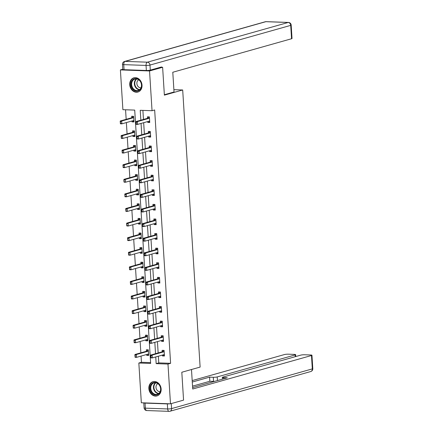 <?xml version="1.0" encoding="UTF-8"?>
<svg xmlns="http://www.w3.org/2000/svg" width="433" height="433" viewBox="0 0 433 433"><rect width="100%" height="100%" fill="white"/><g stroke="black" fill="none" stroke-linecap="round" stroke-linejoin="round"><path stroke-width="0.65" d="M142.024 85.16A7.388 6.051 74.2 0 1 137.889 92.05A7.388 6.051 74.2 0 1 129.738 84.722A7.388 6.051 74.2 0 1 133.873 77.826A7.388 6.051 74.2 0 1 142.024 85.16M161.141 389.013A7.388 6.051 74.2 0 1 157.006 395.908A7.388 6.051 74.2 0 1 148.855 388.574A7.388 6.051 74.2 0 1 152.99 381.684A7.388 6.051 74.2 0 1 161.141 389.013M160.659 67.202L162.624 67.272L164.378 95.146L182.688 89.983L200.122 367.081L181.811 372.25L183.565 400.124L170.483 403.816L141.337 402.777L138.836 363.016L150.652 363.439L134.712 110.101L122.896 109.679L120.396 69.919L149.542 70.958L152.043 110.718L140.227 110.296L140.849 120.19M141.061 356.078L141.45 362.28L138.836 363.016M125.565 109.776L126.165 119.324M126.371 122.571L127.086 133.916M127.286 137.169L128 148.514M128.206 151.761L128.92 163.106M129.126 166.353L129.835 177.698M130.041 180.951L130.755 192.295M130.961 195.543L131.675 206.887M131.881 210.135L132.59 221.48M132.796 224.732L133.51 236.077M133.716 239.325L134.43 250.669M134.631 253.917L135.345 265.261M135.551 268.514L136.265 279.859M136.471 283.106L137.185 294.451M137.385 297.704L138.1 309.048M138.306 312.296L139.02 323.64M139.226 326.888L139.94 338.233M140.14 341.485L140.855 352.83M122.788 69.242L120.396 69.919M182.688 89.983L173.887 89.669M141.45 362.28L150.597 362.605M146.657 354.497L146.717 355.374L148.681 355.444L148.33 349.832L146.359 349.761L146.457 351.25L134.944 354.497L136.363 354.546L136.536 357.355L148.048 354.107A0.947 0.525 -88 0 1 148.14 354.097A0.947 0.525 -88 0 1 148.21 354.107L148.606 354.216M145.742 339.905L145.797 340.776L147.767 340.847L147.415 335.234L145.445 335.164L145.537 336.652L134.024 339.9L135.442 339.954L135.621 342.757L147.128 339.51A0.947 0.525 -88 0 1 147.22 339.499A0.947 0.525 -88 0 1 147.29 339.51L147.691 339.624M144.822 325.307L144.876 326.184L146.847 326.255L146.495 320.642L144.525 320.572L144.617 322.06L133.11 325.307L134.528 325.356L134.701 328.165L146.213 324.918A0.947 0.525 -88 0 1 146.305 324.907A0.947 0.525 -88 0 1 146.37 324.918L146.771 325.026M143.908 310.715L143.962 311.592L145.932 311.663L145.575 306.05L143.604 305.979L143.702 307.468L132.189 310.715L133.608 310.764L133.786 313.573L145.293 310.326A0.947 0.525 -88 0 1 145.385 310.315A0.947 0.525 -88 0 1 145.456 310.326L145.851 310.434M142.987 296.123L143.042 296.995L145.012 297.065L144.66 291.452L142.69 291.382L142.782 292.87L131.269 296.118L132.687 296.172L132.866 298.976L144.373 295.728A0.947 0.525 -88 0 1 144.47 295.717A0.947 0.525 -88 0 1 144.535 295.728L144.936 295.836M142.067 281.526L142.121 282.403L144.092 282.473L143.74 276.86L141.77 276.79L141.862 278.278L130.355 281.526L131.773 281.574L131.946 284.384L143.458 281.136A0.947 0.525 -88 0 1 143.55 281.125A0.947 0.525 -88 0 1 143.621 281.136L144.016 281.244M141.153 266.934L141.207 267.81L143.177 267.875L142.82 262.263L140.855 262.192L140.947 263.686L129.435 266.934L130.853 266.982L131.031 269.791L142.538 266.544A0.947 0.525 -88 0 1 142.63 266.528A0.947 0.525 -88 0 1 142.701 266.539L143.096 266.652M140.232 252.342L140.287 253.213L142.257 253.283L141.905 247.671L139.935 247.6L140.027 249.089L128.514 252.336L129.932 252.39L130.111 255.194L141.618 251.946A0.947 0.525 -88 0 1 141.715 251.936A0.947 0.525 -88 0 1 141.78 251.946L142.181 252.055M139.312 237.744L139.366 238.621L141.337 238.691L140.985 233.078L139.015 233.008L139.112 234.497L127.6 237.744L129.018 237.793L129.191 240.602L140.703 237.354A0.947 0.525 -88 0 1 140.795 237.344A0.947 0.525 -88 0 1 140.866 237.354L141.261 237.463M138.398 223.152L138.452 224.023L140.422 224.094L140.065 218.481L138.1 218.411L138.192 219.904L126.68 223.152L128.098 223.201L128.276 226.004L139.783 222.762A0.947 0.525 -88 0 1 139.875 222.746A0.947 0.525 -88 0 1 139.946 222.757L140.341 222.871M137.477 208.56L137.532 209.431L139.502 209.502L139.15 203.889L137.18 203.819L137.272 205.307L125.759 208.554L127.178 208.609L127.356 211.412L138.869 208.165A0.947 0.525 -88 0 1 138.961 208.154A0.947 0.525 -88 0 1 139.025 208.165L139.426 208.273M136.557 193.962L136.617 194.839L138.582 194.91L138.23 189.297L136.26 189.226L136.357 190.715M135.643 179.37L135.697 180.242L137.667 180.312L137.315 174.699L135.345 174.629L135.437 176.117L123.925 179.365L125.343 179.419L125.521 182.223L137.028 178.975A0.947 0.525 -88 0 1 137.12 178.964A0.947 0.525 -88 0 1 137.191 178.975L137.591 179.089M134.723 164.773L134.777 165.65L136.747 165.72L136.395 160.107L134.425 160.037L134.517 161.525L123.01 164.773L124.423 164.821L124.601 167.631L136.114 164.383A0.947 0.525 -88 0 1 136.206 164.372A0.947 0.525 -88 0 1 136.271 164.383L136.671 164.491M133.802 150.181L133.862 151.057L135.827 151.128L135.475 145.515L133.505 145.445L133.602 146.933L122.09 150.181L123.508 150.229L123.681 153.038L135.193 149.791A0.947 0.525 -88 0 1 135.285 149.78A0.947 0.525 -88 0 1 135.356 149.791L135.751 149.899M132.888 135.589L132.942 136.46L134.912 136.53L134.56 130.918L132.59 130.847L132.682 132.336L121.17 135.583L122.588 135.637L122.766 138.441L134.273 135.193A0.947 0.525 -88 0 1 134.365 135.183A0.947 0.525 -88 0 1 134.436 135.193L134.836 135.307M131.968 120.991L132.022 121.868L133.992 121.938L133.64 116.325L131.67 116.255L131.762 117.744L120.255 120.991L121.673 121.04L121.846 123.849L133.359 120.601A0.947 0.525 -88 0 1 133.451 120.591A0.947 0.525 -88 0 1 133.521 120.601L133.916 120.71M158.359 356.202L158.781 362.897L170.597 363.319L154.662 109.982L152.043 110.718M142.895 110.393L143.464 119.448M143.669 122.701L144.384 134.046M144.59 137.293L145.304 148.638M145.504 151.886L146.219 163.23M146.424 166.483L147.139 177.828M147.344 181.075L148.054 192.42M148.259 195.667L148.974 207.012M149.179 210.265L149.894 221.609M150.099 224.857L150.808 236.201M151.014 239.449L151.729 250.799M151.934 254.047L152.649 265.391M152.849 268.639L153.563 279.983M153.769 283.236L154.484 294.581M154.689 297.828L155.404 309.173M155.604 312.42L156.318 323.765M156.524 327.018L157.239 338.362M157.444 341.61L158.153 352.955M162.413 355.06L162.472 355.937L164.437 356.007L164.085 350.389L162.115 350.319L162.213 351.812A0.947 0.525 92 0 0 162.364 351.72L163.614 350.584M161.498 340.468L161.552 341.339L163.522 341.41L163.171 335.797L161.2 335.727L161.292 337.215A0.947 0.525 92 0 0 161.444 337.128L162.694 335.986M160.578 325.87L160.632 326.747L162.602 326.818L162.251 321.205L160.28 321.134L160.372 322.623A0.947 0.525 92 0 0 160.529 322.536L161.78 321.394M159.658 311.278L159.717 312.15L161.682 312.22L161.33 306.607L159.36 306.537L159.458 308.031A0.947 0.525 92 0 0 159.609 307.939L160.859 306.802M158.743 296.686L158.797 297.558L160.767 297.628L160.416 292.015L158.446 291.945L158.538 293.433A0.947 0.525 92 0 0 158.695 293.347L159.939 292.205M157.823 282.089L157.877 282.965L159.847 283.036L159.496 277.423L157.525 277.353L157.617 278.841A0.947 0.525 92 0 0 157.774 278.755L159.025 277.613M156.908 267.497L156.963 268.368L158.933 268.438L158.575 262.826L156.605 262.755L156.703 264.249A0.947 0.525 92 0 0 156.854 264.157L158.105 263.02M155.988 252.904L156.042 253.776L158.013 253.846L157.661 248.233L155.691 248.163L155.783 249.652A0.947 0.525 92 0 0 155.94 249.565L157.184 248.423M155.068 238.307L155.122 239.184L157.092 239.254L156.741 233.641L154.77 233.571L154.862 235.059A0.947 0.525 92 0 0 155.019 234.973L156.27 233.831M154.153 223.715L154.208 224.586L156.178 224.657L155.82 219.044L153.856 218.974L153.948 220.462M153.233 209.117L153.287 209.994L155.258 210.065L154.906 204.452L152.936 204.381L153.028 205.87A0.947 0.525 92 0 0 153.185 205.783L154.429 204.641M152.313 194.525L152.373 195.402L154.337 195.472L153.986 189.86L152.015 189.789L152.113 191.278A0.947 0.525 92 0 0 152.264 191.186L153.515 190.049M151.398 179.933L151.453 180.805L153.423 180.875L153.066 175.262L151.101 175.192L151.193 176.68A0.947 0.525 92 0 0 151.344 176.594L152.595 175.452M150.478 165.336L150.532 166.212L152.503 166.283L152.151 160.67L150.181 160.6L150.273 162.088A0.947 0.525 92 0 0 150.43 162.002L151.674 160.859M149.558 150.744L149.618 151.62L151.582 151.691L151.231 146.078L149.261 146.008L149.358 147.496A0.947 0.525 92 0 0 149.509 147.404L150.76 146.267M148.643 136.151L148.698 137.023L150.668 137.093L150.316 131.48L148.346 131.41L148.438 132.899A0.947 0.525 92 0 0 148.589 132.812L149.84 131.67M147.723 121.554L147.777 122.431L149.748 122.501L149.396 116.888L147.426 116.818L147.518 118.306A0.947 0.525 92 0 0 147.675 118.22L148.925 117.078M162.624 67.272L149.542 70.958M170.597 363.319L167.982 364.056L170.483 403.816M155.745 356.944L156.167 363.633L167.982 364.056M141.055 123.437L141.77 134.782M141.97 138.03L142.684 149.374M142.89 152.627L143.604 163.972M143.81 167.219L144.525 178.564M144.725 181.811L145.439 193.156M145.645 196.409L146.359 207.753M146.565 211.001L147.274 222.346M147.48 225.593L148.194 236.938M148.4 240.191L149.114 251.535M149.315 254.783L150.029 266.127M150.235 269.38L150.949 280.725M151.155 283.972L151.869 295.317M152.07 298.564L152.784 309.909M152.99 313.162L153.704 324.506M153.91 327.754L154.624 339.099M154.825 342.346L155.539 353.691M158.781 362.897L156.167 363.633M164.399 355.39L162.472 355.937M148.643 354.827L146.717 355.374M147.729 340.235L145.797 340.776M163.485 340.798L161.552 341.339M146.809 325.638L144.876 326.184M162.564 326.201L160.632 326.747M145.889 311.046L143.962 311.592M161.644 311.608L159.717 312.15M144.974 296.453L143.042 296.995M160.73 297.011L158.797 297.558M144.054 281.856L142.121 282.403M159.809 282.419L157.877 282.965M143.134 267.264L141.207 267.81M158.889 267.827L156.963 268.368M142.219 252.672L140.287 253.213M157.975 253.229L156.042 253.776M141.299 238.074L139.366 238.621M157.055 238.637L155.122 239.184M140.384 223.482L138.452 224.023M156.14 224.045L154.208 224.586M139.464 208.885L137.532 209.431M155.22 209.448L153.287 209.994M138.544 194.293L136.617 194.839M154.3 194.855L152.373 195.402M137.629 179.7L135.697 180.242M153.385 180.263L151.453 180.805M136.709 165.103L134.777 165.65M152.465 165.666L150.532 166.212M135.789 150.511L133.862 151.057M151.545 151.074L149.618 151.62M134.874 135.919L132.942 136.46M150.63 136.482L148.698 137.023M133.954 121.321L132.022 121.868M149.71 121.884L147.777 122.431M164.383 355.076L163.891 355M163.614 350.373L163.495 350.725M164.085 350.394L163.598 350.378M163.625 351.861L162.207 351.812L150.7 355.06L152.118 355.109L163.625 351.861A0.947 0.525 92 0 0 163.782 351.775L164.15 351.444M150.976 357.382L150.89 355.98L150.744 357.377L152.292 357.918L150.873 357.864L150.744 357.377M164.361 354.779L163.966 354.665A0.947 0.525 92 0 0 163.896 354.659A0.947 0.525 92 0 0 163.804 354.67L152.292 357.918L152.118 355.109L150.89 355.98M163.761 354.952L163.273 354.816M150.7 355.06L150.652 355.975M147.859 349.81L148.33 349.832M147.518 354.254L148.627 354.513M147.859 350.021L146.608 351.158A0.947 0.525 -88 0 1 146.451 351.25L147.869 351.298L136.363 354.546L134.896 355.412L135.22 356.824L135.134 355.417M135.22 356.824L136.536 357.355L135.118 357.301L134.988 356.814M148.395 350.882L148.026 351.212A0.947 0.525 -88 0 1 147.869 351.298M147.842 349.815L147.74 350.167M134.896 355.412L134.944 354.497M159.82 385.684A6.398 5.239 74.2 0 1 158.418 394.241A6.398 5.239 74.2 0 1 151.009 391.67A6.398 5.239 74.2 0 1 152.411 383.113A6.398 5.239 74.2 0 1 159.82 385.684M151.599 391.372A5.921 4.85 -105.8 0 0 157.287 394.301A5.921 4.85 -105.8 0 0 159.755 385.83A5.921 4.85 -105.8 0 0 154.072 382.902A5.921 4.85 -105.8 0 0 151.599 391.372M157.861 383.654A4.216 3.453 -105.8 0 0 156.594 389.5A4.216 3.453 -105.8 0 0 160.123 391.681M153.737 381.533A7.345 6.013 -105.8 0 0 153.423 381.608A7.345 6.013 -105.8 0 0 150.359 392.114A7.345 6.013 -105.8 0 0 157.412 395.746A7.345 6.013 -105.8 0 0 157.715 395.648M140.703 81.832A6.398 5.239 74.2 0 1 139.302 90.383A6.398 5.239 74.2 0 1 131.892 87.812A6.398 5.239 74.2 0 1 133.299 79.261A6.398 5.239 74.2 0 1 140.703 81.832M132.482 87.52A5.921 4.85 -105.8 0 0 138.17 90.448A5.921 4.85 -105.8 0 0 140.638 81.978A5.921 4.85 -105.8 0 0 134.955 79.05A5.921 4.85 -105.8 0 0 132.482 87.52M138.744 79.802A4.216 3.453 -105.8 0 0 137.477 85.642A4.216 3.453 -105.8 0 0 141.006 87.823M134.62 77.68A7.345 6.013 -105.8 0 0 134.306 77.756A7.345 6.013 -105.8 0 0 131.242 88.256A7.345 6.013 -105.8 0 0 138.295 91.888A7.345 6.013 -105.8 0 0 138.598 91.791M191.489 369.517L192.717 389.018L311.479 355.515A2.842 0.417 -3.6 0 0 311.949 355.249A2.842 0.417 -3.6 0 0 310.683 354.984L304.697 354.773A2.842 0.417 -3.6 0 0 300.762 355.13L222.811 377.121A2.842 0.417 -3.6 0 0 222.34 377.387A2.842 0.417 -3.6 0 0 223.607 377.652L223.677 378.805M192.625 387.567L227.309 377.782L223.607 377.652M167.338 403.902L145.044 403.107L145.358 408.157L167.652 408.952L167.338 403.902A2.842 0.417 -3.6 0 0 169.839 403.794M295.279 356.678L295.171 354.93A2.842 0.417 -3.6 0 0 295.642 354.67A2.842 0.417 -3.6 0 0 294.375 354.405L288.389 354.189A2.842 0.417 -3.6 0 0 284.454 354.551L192.187 380.58M214.487 381.397A2.842 0.417 176.4 0 1 213.545 381.397L213.285 377.284L209.583 377.148L192.279 382.03M213.285 377.284A2.842 0.417 -3.6 0 0 217.22 376.921L217.447 380.564M295.171 354.93L217.22 376.921M144.092 407.891A2.842 2.842 0 0 0 146.83 410.554A2.842 1.575 92 0 1 145.358 408.157A2.842 0.417 176.4 0 1 144.092 407.891L143.778 402.863A2.842 0.417 -3.6 0 0 145.044 403.107M213.545 381.397L209.843 381.267L192.539 386.149M209.843 381.267L209.583 377.148M164.351 94.724L174.034 91.991L172.789 72.251L291.55 38.748L290.705 25.368L149.975 65.074L150.294 70.124L161.541 66.953L161.558 67.234M124.065 69.686L146.359 70.482L146.04 65.432L123.746 64.636L124.065 69.686A2.842 0.417 176.4 0 1 122.799 69.421L122.479 64.371A2.842 0.417 -3.6 0 0 123.746 64.636A2.842 1.575 92 0 1 125.142 61.389L147.436 62.184L288.167 22.478L265.873 21.682L125.142 61.389A2.842 2.327 -105.8 0 0 124.547 61.459A2.842 2.842 0 0 0 122.479 64.371M266.149 21.65A2.842 2.842 0 0 0 265.277 21.753A2.842 2.327 -105.8 0 1 265.873 21.682A2.842 1.575 -88 0 1 266.149 21.65L288.443 22.446A2.842 1.575 92 0 0 288.167 22.478A2.842 2.327 -105.8 0 1 290.705 25.368A2.842 0.417 -3.6 0 0 291.182 25.109L292.021 38.488A2.842 0.417 176.4 0 1 291.55 38.748M150.294 70.124A2.842 0.417 176.4 0 1 146.359 70.482M163.463 340.479L162.976 340.403M162.694 335.781L162.575 336.132M163.171 335.802L162.684 335.786M162.711 337.269L161.292 337.215L149.78 340.462L151.198 340.517L162.711 337.269A0.947 0.525 92 0 0 162.862 337.177L163.236 336.852M150.062 342.79L149.737 341.377L149.823 342.784L151.377 343.32L149.959 343.272L149.823 342.784M163.447 340.181L163.046 340.073A0.947 0.525 92 0 0 162.976 340.062A0.947 0.525 92 0 0 162.884 340.073L151.377 343.32L151.198 340.517L149.97 341.388M162.84 340.36L162.353 340.224M149.78 340.462L149.737 341.377M162.543 325.887L162.056 325.811M161.78 321.189L161.655 321.54M162.251 321.21L161.763 321.189M161.79 322.672L160.372 322.623L148.865 325.87L150.278 325.919L161.79 322.672A0.947 0.525 92 0 0 161.947 322.585L162.315 322.26M149.141 328.198L149.055 326.791L148.903 328.187L150.457 328.728L149.039 328.674L148.903 328.187M162.527 325.589L162.126 325.481A0.947 0.525 92 0 0 162.061 325.47A0.947 0.525 92 0 0 161.969 325.481L150.457 328.728L150.278 325.919L149.055 326.791M161.92 325.762L161.439 325.632M148.865 325.87L148.817 326.785M146.939 335.218L147.415 335.239M146.598 339.661L147.707 339.916M146.939 335.423L145.688 336.565A0.947 0.525 -88 0 1 145.537 336.652L146.955 336.706L135.442 339.954L133.981 340.814L134.306 342.227L134.219 340.825M134.306 342.227L135.621 342.757L134.203 342.709L134.068 342.222M147.48 336.289L147.106 336.614A0.947 0.525 -88 0 1 146.955 336.706M146.928 335.223L146.819 335.57M133.981 340.814L134.024 339.9M146.024 320.626L146.495 320.647M145.683 325.069L146.787 325.324M146.024 320.831L144.774 321.973A0.947 0.525 -88 0 1 144.617 322.06L146.035 322.109L134.528 325.356L133.061 326.222L133.386 327.635L133.299 326.233M133.386 327.635L134.701 328.165L133.283 328.117L133.153 327.624M146.56 321.697L146.192 322.022A0.947 0.525 -88 0 1 146.035 322.109M146.008 320.626L145.899 320.977M133.061 326.222L133.11 325.307M161.628 311.289L161.136 311.219M161.33 306.613L160.74 306.943M160.87 308.08L159.452 308.031L147.945 311.278L149.363 311.327L160.87 308.08A0.947 0.525 92 0 0 161.027 307.993L161.401 307.663M148.227 313.6L147.902 312.193L147.989 313.595L149.537 314.131L148.118 314.082L147.989 313.595M161.606 310.997L161.211 310.883A0.947 0.525 92 0 0 161.141 310.872A0.947 0.525 92 0 0 161.049 310.889L149.537 314.131L149.363 311.327L148.135 312.198M161.006 311.17L160.519 311.035M147.945 311.278L147.902 312.193M160.708 296.697L160.221 296.621M160.416 292.021L159.82 292.351M159.956 293.487L158.538 293.433L147.025 296.681L148.443 296.735L159.956 293.487A0.947 0.525 92 0 0 160.107 293.395L160.481 293.071M147.307 299.008L147.22 297.606L147.068 298.997L148.622 299.539L147.204 299.49L147.068 298.997M160.692 296.399L160.291 296.291A0.947 0.525 92 0 0 160.221 296.28A0.947 0.525 92 0 0 160.129 296.291L148.622 299.539L148.443 296.735L147.22 297.606M160.086 296.578L159.598 296.443M147.025 296.681L146.982 297.595M159.788 282.105L159.301 282.029M159.496 277.429L158.9 277.759M159.035 278.89L157.617 278.841L146.11 282.089L147.529 282.137L159.035 278.89A0.947 0.525 92 0 0 159.192 278.803L159.561 278.479M146.386 284.416L146.3 283.009L146.154 284.405L147.702 284.946L146.284 284.892L146.154 284.405M159.772 281.807L159.376 281.699A0.947 0.525 92 0 0 159.306 281.688A0.947 0.525 92 0 0 159.214 281.699L147.702 284.946L147.529 282.137L146.3 283.009M159.165 281.98L158.684 281.845M146.11 282.089L146.062 283.003M145.104 306.028L145.575 306.05M144.763 310.472L145.872 310.732M145.104 306.239L143.853 307.376A0.947 0.525 -88 0 1 143.696 307.468L145.115 307.517L133.608 310.764L132.146 311.63L132.471 313.037L132.379 311.636M132.471 313.037L133.786 313.573L132.368 313.519L132.233 313.032M145.645 307.1L145.272 307.43A0.947 0.525 -88 0 1 145.115 307.517M145.093 306.034L144.985 306.38M132.146 311.63L132.189 310.715M144.189 291.436L144.66 291.458M143.843 295.88L144.952 296.134M144.184 291.642L142.939 292.784A0.947 0.525 -88 0 1 142.782 292.87L144.2 292.925L132.687 296.172L131.226 297.033L131.551 298.445L131.464 297.043M131.551 298.445L132.866 298.976L131.448 298.927L131.313 298.44M144.725 292.508L144.357 292.832A0.947 0.525 -88 0 1 144.2 292.925M144.173 291.441L144.065 291.788M131.226 297.033L131.269 296.118M143.269 276.844L143.74 276.866M142.928 281.288L144.032 281.542M143.269 277.05L142.019 278.192A0.947 0.525 -88 0 1 141.862 278.278L143.28 278.327L131.773 281.574L130.306 282.44L130.631 283.853L130.544 282.451M130.631 283.853L131.946 284.384L130.528 284.335L130.398 283.842M143.805 277.916L143.437 278.24A0.947 0.525 -88 0 1 143.28 278.327M143.253 276.844L143.144 277.196M130.306 282.44L130.355 281.526M158.873 267.507L158.381 267.437M158.575 262.831L157.985 263.161M158.115 264.298L156.697 264.249L145.19 267.497L146.608 267.545L158.115 264.298A0.947 0.525 92 0 0 158.272 264.211L158.646 263.881M145.472 269.819L145.147 268.411L145.234 269.813L146.787 270.349L145.369 270.3L145.234 269.813M158.851 267.215L158.456 267.101A0.947 0.525 92 0 0 158.386 267.091A0.947 0.525 92 0 0 158.294 267.107L146.787 270.349L146.608 267.545L145.38 268.417M158.251 267.388L157.764 267.253M145.19 267.497L145.147 268.411M142.349 262.246L142.82 262.268M142.008 266.69L143.117 266.945M142.349 262.458L141.098 263.594A0.947 0.525 -88 0 1 140.941 263.686L142.36 263.735L130.853 266.982L129.391 267.848L129.716 269.256L129.624 267.854M129.716 269.256L131.031 269.791L129.613 269.737L129.478 269.25M142.89 263.318L142.517 263.648A0.947 0.525 -88 0 1 142.36 263.735M142.338 262.252L142.23 262.598M129.391 267.848L129.435 266.934M157.953 252.915L157.466 252.84M157.661 248.239L157.065 248.569M157.201 249.706L155.783 249.652L144.27 252.899L145.688 252.953L157.201 249.706A0.947 0.525 92 0 0 157.358 249.614L157.726 249.289M144.552 255.226L144.465 253.825L144.313 255.216L145.867 255.757L144.449 255.708L144.313 255.216M157.937 252.618L157.536 252.509A0.947 0.525 92 0 0 157.471 252.499A0.947 0.525 92 0 0 157.374 252.509L145.867 255.757L145.688 252.953L144.465 253.825M157.331 252.796L156.843 252.661M144.27 252.899L144.227 253.814M141.429 247.86L141.905 247.676M141.088 252.098L142.197 252.352M128.796 254.664L130.111 255.194L128.693 255.145L128.471 253.251L128.558 254.658M141.97 248.726L141.602 249.051A0.947 0.525 -88 0 1 141.445 249.143L129.932 252.39L128.709 253.262M141.31 248.006L140.184 249.002A0.947 0.525 -88 0 1 140.027 249.089L141.445 249.143M128.471 253.251L128.514 252.336M157.033 238.323L156.546 238.247M156.741 233.641L156.145 233.977M156.281 235.108L154.862 235.059L143.355 238.307L144.774 238.356L156.281 235.108A0.947 0.525 92 0 0 156.437 235.022L156.806 234.697M143.632 240.634L143.545 239.227L143.399 240.624L144.947 241.165L143.529 241.111L143.399 240.624M157.017 238.026L156.622 237.917A0.947 0.525 92 0 0 156.551 237.906A0.947 0.525 92 0 0 156.459 237.917L144.947 241.165L144.774 238.356L143.545 239.227M156.416 238.199L155.929 238.063M143.355 238.307L143.307 239.222M140.514 233.268L140.985 233.084M140.173 237.506L141.282 237.76M127.876 240.071L129.191 240.602L127.773 240.548L127.789 238.664L127.643 240.061M141.05 234.134L140.682 234.459A0.947 0.525 -88 0 1 140.525 234.545L129.018 237.793L127.789 238.664M140.389 233.414L139.264 234.41A0.947 0.525 -88 0 1 139.107 234.497L140.525 234.545M127.551 238.659L127.6 237.744M156.118 223.726L155.626 223.655M155.82 219.049L155.339 219.033L154.099 220.375A0.947 0.525 92 0 1 153.948 220.467L142.435 223.709L143.853 223.764L155.366 220.516A0.947 0.525 92 0 0 155.517 220.429L155.891 220.099M155.339 219.033L155.231 219.379M142.717 226.037L142.392 224.624L142.479 226.031L144.032 226.567L142.614 226.519L142.479 226.031M156.096 223.433L155.701 223.32A0.947 0.525 92 0 0 155.631 223.309A0.947 0.525 92 0 0 155.539 223.32L144.032 226.567L143.853 223.764L142.625 224.635M155.496 223.607L155.009 223.471M142.435 223.709L142.392 224.624M139.594 218.676L140.07 218.486M139.253 222.908L140.362 223.163M126.961 225.474L128.276 226.004L126.858 225.956L126.636 224.067L126.723 225.469M140.135 219.536L139.762 219.867A0.947 0.525 -88 0 1 139.61 219.953L128.098 223.201L126.869 224.072M139.475 218.817L138.344 219.812A0.947 0.525 -88 0 1 138.192 219.904L139.61 219.953M126.636 224.067L126.68 223.152M155.198 209.134L154.711 209.058M154.435 204.436L154.31 204.787M154.906 204.457L154.419 204.441M154.446 205.924L153.028 205.87L141.515 209.117L142.933 209.166L154.446 205.924A0.947 0.525 92 0 0 154.603 205.832L154.971 205.507M141.797 211.445L141.71 210.043L141.559 211.434L143.112 211.975L141.694 211.926L141.559 211.434M155.182 208.836L154.781 208.728A0.947 0.525 92 0 0 154.716 208.717A0.947 0.525 92 0 0 154.619 208.728L143.112 211.975L142.933 209.166L141.71 210.043M154.576 209.015L154.094 208.879M141.515 209.117L141.472 210.032M138.679 203.873L139.15 203.894M138.338 208.316L139.442 208.571M138.674 204.078L137.429 205.22A0.947 0.525 -88 0 1 137.272 205.307L138.69 205.361L127.178 208.609L125.716 209.469L126.041 210.882L125.954 209.48M126.041 210.882L127.356 211.412L125.938 211.364L125.803 210.871M139.215 204.944L138.847 205.269A0.947 0.525 -88 0 1 138.69 205.361M138.663 203.878L138.555 204.224M125.716 209.469L125.759 208.554M154.283 194.541L153.791 194.466M153.515 189.838L153.396 190.195M153.986 189.86L153.499 189.843M153.526 191.326L152.107 191.278L140.601 194.525L142.019 194.574L153.526 191.326A0.947 0.525 92 0 0 153.683 191.24L154.051 190.91M140.877 196.853L140.79 195.445L140.644 196.842L142.192 197.383L140.774 197.329L140.644 196.842M154.262 194.244L153.867 194.136A0.947 0.525 92 0 0 153.796 194.125A0.947 0.525 92 0 0 153.704 194.136L142.192 197.383L142.019 194.574L140.79 195.445M153.661 194.417L153.174 194.282M140.601 194.525L140.552 195.44M137.759 189.486L138.23 189.297M137.418 193.719L138.528 193.979M137.64 189.632L136.509 190.628A0.947 0.525 -88 0 1 136.352 190.715L124.845 193.962L126.263 194.011L126.436 196.82L137.948 193.573A0.947 0.525 -88 0 1 138.04 193.562A0.947 0.525 -88 0 1 138.111 193.573L138.506 193.681M125.121 196.29L126.436 196.82L125.018 196.766L125.034 194.882L124.888 196.279M138.295 190.352L137.927 190.677A0.947 0.525 -88 0 1 137.77 190.764L126.263 194.011L125.034 194.882M124.796 194.877L124.845 193.962M153.363 179.944L152.871 179.868M152.595 175.246L152.476 175.598M153.071 175.268L152.584 175.251M152.611 176.734L151.193 176.68L139.68 179.928L141.098 179.982L152.611 176.734A0.947 0.525 92 0 0 152.762 176.642L153.136 176.318M139.962 182.255L139.637 180.842L139.724 182.25L141.277 182.786L139.859 182.737L139.724 182.25M153.342 179.652L152.946 179.538A0.947 0.525 92 0 0 152.876 179.527A0.947 0.525 92 0 0 152.784 179.538L141.277 182.786L141.098 179.982L139.87 180.853M152.741 179.825L152.254 179.69M139.68 179.928L139.637 180.842M136.839 174.894L137.315 174.705M136.498 179.127L137.607 179.381M124.206 181.692L125.521 182.223L124.103 182.174L123.881 180.28L123.968 181.687M137.38 175.755L137.007 176.085A0.947 0.525 -88 0 1 136.855 176.171L125.343 179.419L124.114 180.29M136.72 175.035L135.589 176.031A0.947 0.525 -88 0 1 135.437 176.123L136.855 176.171M123.881 180.28L123.925 179.365M152.443 165.352L151.956 165.276M151.68 160.654L151.555 161.006M152.151 160.675L151.664 160.654M151.691 162.137L150.273 162.088L138.76 165.336L140.178 165.384L151.691 162.137A0.947 0.525 92 0 0 151.848 162.05L152.216 161.726M139.042 167.663L138.955 166.261L138.804 167.652L140.357 168.193L138.939 168.145L138.804 167.652M152.427 165.054L152.026 164.946A0.947 0.525 92 0 0 151.961 164.935A0.947 0.525 92 0 0 151.869 164.946L140.357 168.193L140.178 165.384L138.955 166.261M151.821 165.227L151.339 165.097M138.76 165.336L138.717 166.25M135.924 160.091L136.395 160.113M135.583 164.535L136.687 164.789M135.924 160.297L134.674 161.439A0.947 0.525 -88 0 1 134.517 161.525L135.935 161.579L124.423 164.821L122.961 165.687L123.286 167.1L123.199 165.698M123.286 167.1L124.601 167.631L123.183 167.582L123.048 167.089M136.46 161.163L136.092 161.487A0.947 0.525 -88 0 1 135.935 161.579M135.908 160.096L135.8 160.443M122.961 165.687L123.01 164.773M151.528 150.76L151.036 150.684M150.76 146.056L150.641 146.408M151.231 146.078L150.744 146.062M150.771 147.545L149.353 147.496L137.846 150.744L139.264 150.792L150.771 147.545A0.947 0.525 92 0 0 150.928 147.458L151.296 147.128M138.122 153.066L138.035 151.664L137.889 153.06L139.437 153.601L138.019 153.547L137.889 153.06M151.507 150.462L151.112 150.354A0.947 0.525 92 0 0 151.041 150.343A0.947 0.525 92 0 0 150.949 150.354L139.437 153.601L139.264 150.792L138.035 151.664M150.906 150.635L150.419 150.5M137.846 150.744L137.797 151.658M135.004 145.493L135.475 145.515M134.663 149.937L135.773 150.197M135.004 145.704L133.754 146.841A0.947 0.525 -88 0 1 133.597 146.933L135.015 146.982L123.508 150.229L122.046 151.095L122.371 152.508L122.279 151.101M122.371 152.508L123.681 153.038L122.263 152.984L122.133 152.497M135.545 146.571L135.172 146.895A0.947 0.525 -88 0 1 135.015 146.982M134.993 145.499L134.885 145.851M122.046 151.095L122.09 150.181M150.608 136.162L150.121 136.086M149.84 131.464L149.721 131.816M150.316 131.486L149.829 131.47M149.856 132.953L148.438 132.899L136.925 136.146L138.344 136.2L149.856 132.953A0.947 0.525 92 0 0 150.007 132.861L150.381 132.536M137.207 138.473L136.882 137.061L136.969 138.468L138.522 139.004L137.104 138.955L136.969 138.468M150.592 135.865L150.191 135.756A0.947 0.525 92 0 0 150.121 135.746A0.947 0.525 92 0 0 150.029 135.756L138.522 139.004L138.344 136.2L137.12 137.072M149.986 136.043L149.499 135.908M136.925 136.146L136.882 137.061M134.089 130.901L134.56 130.923M133.743 135.345L134.852 135.599M134.084 131.107L132.839 132.249A0.947 0.525 -88 0 1 132.682 132.341L134.1 132.39L122.588 135.637L121.126 136.498L121.451 137.911L121.364 136.509M121.451 137.911L122.766 138.441L121.348 138.392L121.213 137.905M134.625 131.973L134.252 132.298A0.947 0.525 -88 0 1 134.1 132.39M134.073 130.907L133.965 131.253M121.126 136.498L121.17 135.583M149.688 121.57L149.201 121.494M148.925 116.872L148.8 117.224M149.396 116.894L148.909 116.872M148.936 118.355L147.518 118.306L136.011 121.554L137.429 121.603L148.936 118.355A0.947 0.525 92 0 0 149.093 118.269L149.461 117.944M136.287 123.881L136.2 122.479L136.054 123.87L137.602 124.412L136.184 124.363L136.054 123.87M149.672 121.272L149.271 121.164A0.947 0.525 92 0 0 149.206 121.153A0.947 0.525 92 0 0 149.114 121.164L137.602 124.412L137.429 121.603L136.2 122.479M149.066 121.446L148.584 121.316M136.011 121.554L135.962 122.469M133.169 116.309L133.64 116.331M132.828 120.753L133.932 121.007M133.169 116.515L131.919 117.657A0.947 0.525 -88 0 1 131.762 117.744L133.18 117.798L121.673 121.04L120.206 121.906L120.531 123.318L120.444 121.917M120.531 123.318L121.846 123.849L120.428 123.8L120.298 123.308M133.705 117.381L133.337 117.706A0.947 0.525 -88 0 1 133.18 117.798M133.153 116.315L133.045 116.661M120.206 121.906L120.255 120.991M163.782 351.775L162.364 351.72M146.608 351.158L148.026 351.212M158.581 393.667A5.921 4.85 74.2 0 1 154.321 390.604A5.921 4.85 74.2 0 1 155.501 382.767M155.912 382.821A5.726 4.693 -105.8 0 0 154.716 390.442A5.726 4.693 -105.8 0 0 158.9 393.413M139.464 89.815A5.921 4.85 74.2 0 1 135.204 86.752A5.921 4.85 74.2 0 1 136.384 78.914M136.796 78.968A5.726 4.693 -105.8 0 0 135.599 86.589A5.726 4.693 -105.8 0 0 139.783 89.555M171.273 403.594L171.587 408.595L312.317 368.894L311.479 355.515M312.794 368.629A2.842 0.417 176.4 0 1 312.317 368.894A2.842 2.327 -105.8 0 1 310.726 371.541A2.842 2.842 0 0 0 312.794 368.629L311.949 355.249M171.587 408.595A2.842 0.417 176.4 0 1 167.652 408.952A2.842 1.575 -88 0 0 169.124 411.35A2.842 2.842 0 0 0 169.996 411.247A2.842 2.327 -105.8 0 0 171.587 408.595M146.83 410.554L169.124 411.35A2.842 1.575 -88 0 0 169.4 411.318A2.842 2.327 -105.8 0 0 169.996 411.247L310.726 371.541M149.975 65.074A2.842 2.327 -105.8 0 0 147.436 62.184A2.842 1.575 -88 0 0 146.04 65.432A2.842 0.417 -3.6 0 0 149.975 65.074M162.862 337.177L161.444 337.128M161.947 322.585L160.529 322.536M145.688 336.565L147.106 336.614M144.774 321.973L146.192 322.022M161.027 307.993L159.609 307.939M160.107 293.395L158.695 293.347M159.192 278.803L157.774 278.755M143.853 307.376L145.272 307.43M142.939 292.784L144.357 292.832M142.019 278.192L143.437 278.24M158.272 264.211L156.854 264.157M141.098 263.594L142.517 263.648M157.358 249.614L155.94 249.565M140.184 249.002L141.602 249.051M156.437 235.022L155.019 234.973M139.264 234.41L140.682 234.459M155.517 220.429L154.099 220.375M155.366 220.516L153.948 220.467M138.344 219.812L139.762 219.867M154.603 205.832L153.185 205.783M137.429 205.22L138.847 205.269M153.683 191.24L152.264 191.186M136.352 190.715L137.77 190.764M136.509 190.628L137.927 190.677M152.762 176.642L151.344 176.594M135.589 176.031L137.007 176.085M151.848 162.05L150.43 162.002M134.674 161.439L136.092 161.487M150.928 147.458L149.509 147.404M133.754 146.841L135.172 146.895M150.007 132.861L148.589 132.812M132.839 132.249L134.252 132.298M149.093 118.269L147.675 118.22M131.919 117.657L133.337 117.706M222.448 379.151L222.34 377.387M295.642 354.67L295.761 356.543M291.182 25.109A2.842 2.842 0 0 0 288.443 22.446M265.277 21.753L124.547 61.459"/></g></svg>
